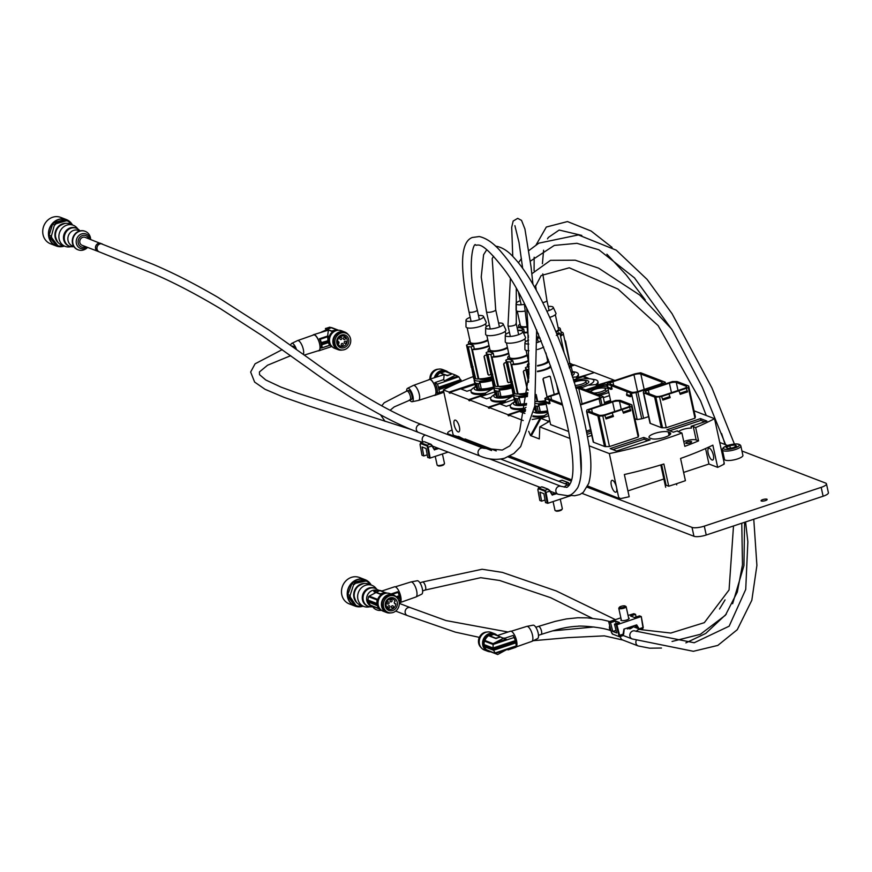 <?xml version="1.0" encoding="UTF-8"?>
<svg xmlns="http://www.w3.org/2000/svg" width="872" height="872" viewBox="0 0 872 872"><rect width="100%" height="100%" fill="white"/><g stroke="black" fill="none" stroke-linecap="round" stroke-linejoin="round"><path stroke-width="1.31" d="M329.562 341.399A8.764 7.848 -69 0 1 332.973 332.483M312.906 335.186A8.48 3.052 71.6 0 1 313.538 334.695L328.395 330.139L327.545 336.712L328.657 337.137A0.937 0.839 111 0 0 329.191 336.548A8.862 7.935 111 0 1 337.737 330.303M313.538 334.695A8.48 3.052 71.6 0 1 314.465 334.761A8.48 3.052 71.6 0 1 319.457 342.958A8.48 3.052 71.6 0 1 318.88 350.806A8.48 3.052 71.6 0 1 318.084 350.795M329.78 345.301L331.883 346.13M329.638 345.334L321.43 348.048A8.48 3.052 -108.4 0 0 319.414 338.772L319.915 339.241L327.545 336.712M342.293 350.01A9.429 8.437 -69 0 1 338.063 349.65A9.429 8.437 -69 0 1 332.897 340.712A9.429 8.437 -69 0 1 339.502 331.96A9.429 8.437 -69 0 1 344.811 332.047A9.429 8.437 -69 0 1 348.201 334.597M338.063 349.65L334.685 348.353A9.429 8.437 -69 0 1 329.518 339.415A9.429 8.437 -69 0 1 336.123 330.662A9.429 8.437 -69 0 1 341.432 330.75L344.811 332.047M290.747 345.312A7.085 2.551 71.6 0 1 291.651 343.437L297.396 340.658A7.924 2.845 71.6 0 1 297.494 340.614A7.924 2.845 71.6 0 1 303.314 349.389A7.924 2.845 71.6 0 1 303.445 354.446M297.494 340.614L313.593 334.946A8.24 2.965 71.6 0 1 319.643 344.069A8.24 2.965 71.6 0 1 318.781 350.577L304.317 355.078M328.853 342.838L327.981 341.661L327.698 336.766L320.144 339.273A9.243 3.325 71.6 0 1 321.299 342.609L328.363 340.614A0.937 0.839 -69 0 1 328.264 341.181A9.429 8.437 111 0 0 328.537 342.423A0.937 0.839 -69 0 1 328.853 342.838A9.243 8.273 111 0 0 330.521 345.672A0.937 0.839 111 0 1 331.218 345.857A8.862 7.935 111 0 0 331.633 346.206M321.299 342.609L321.55 343.121A9.429 3.39 71.6 0 1 321.692 343.742A9.429 3.39 71.6 0 1 321.823 344.364L328.537 342.423M344.571 349.618A8.764 7.848 -69 0 1 339.633 349.541A8.764 7.848 -69 0 1 334.837 341.235A8.764 7.848 -69 0 1 340.974 333.093A8.764 7.848 -69 0 1 345.912 333.169A8.764 7.848 -69 0 1 350.718 341.475A8.764 7.848 -69 0 1 344.571 349.618M339.633 349.541L338.303 349.029A8.764 7.848 -69 0 1 333.496 340.723A8.764 7.848 -69 0 1 339.633 332.581A8.764 7.848 -69 0 1 344.582 332.657L345.912 333.169M291.651 343.437A7.085 2.551 71.6 0 1 296.447 349.4M341.399 335.044A6.693 5.995 -69 0 1 345.17 335.11A6.693 5.995 -69 0 1 348.833 341.453A6.693 5.995 -69 0 1 344.146 347.666A6.693 5.995 -69 0 1 340.374 347.601A6.693 5.995 -69 0 1 336.712 341.257A6.693 5.995 -69 0 1 341.399 335.044M342.064 334.87A6.693 5.995 -69 0 1 342.467 335.502M338.63 345.508A6.693 5.995 -69 0 1 338.576 345.53A6.693 5.995 -69 0 1 337.911 345.704M336.756 340.876L337.529 341.181A5.352 4.796 -69 0 1 341.279 336.156A5.352 4.796 -69 0 1 344.298 336.211A5.352 4.796 -69 0 1 347.23 341.279A5.352 4.796 -69 0 1 343.481 346.249A5.352 4.796 -69 0 1 340.462 346.206A5.352 4.796 -69 0 1 338.194 344.233L338.391 343.666L336.788 343.056M344.985 341.246A1.134 1.014 -69 0 1 345.454 343.383A1.134 1.014 -69 0 1 344.189 342.293A1.134 1.014 -69 0 1 344.985 341.246M345.388 338.162A1.134 1.014 -69 0 1 343.383 338.827A1.134 1.014 -69 0 1 344.789 337.431A1.134 1.014 -69 0 1 345.388 338.162M341.889 338.129A1.134 1.014 -69 0 1 339.884 338.794A1.134 1.014 -69 0 1 341.889 338.129M341.977 343.437A1.134 1.014 -69 0 1 342.434 345.574A1.134 1.014 -69 0 1 341.977 343.437M328.657 337.137A9.243 8.273 111 0 0 328.363 340.614M321.779 347.765L322.008 347.808A9.243 3.325 71.6 0 0 321.779 344.822L328.352 342.642L329.562 345.301L330.521 345.672M328.264 341.181L321.55 343.121M325.496 328.929L331.709 331.011L335.633 330.117A8.862 7.935 111 0 0 334.27 330.444A8.862 7.935 111 0 0 332.962 331.011L331.785 331.338L325.496 328.929L325.899 328.297M338.543 330.248L331.513 327.545L321.223 332.156M322.008 347.808L329.562 345.301M335.611 329.998L336.058 329.572L329.769 327.163L325.43 328.602M337.529 341.181L337.933 341.541A0.937 0.839 111 0 1 338.914 342.162L339.001 342.522A0.937 0.839 -69 0 1 338.391 343.666M470.182 317.332A8.971 2.365 -12.3 0 0 465.997 320.231A8.971 2.365 -12.3 0 0 478.51 319.893A8.971 2.365 -12.3 0 0 483.491 316.416A8.971 2.365 -12.3 0 0 478.477 315.522M465.997 320.231L465.986 326.728A10.366 2.736 -12.3 0 0 480.45 326.335A10.366 2.736 -12.3 0 0 486.216 322.324L483.491 316.416M467.163 327.807L470.313 342.238A9.429 2.485 -12.3 0 0 483.448 341.737A9.429 2.485 -12.3 0 0 487.753 339.709M468.853 343.873L473.561 345.683L474.281 348.953A11.314 2.987 -12.3 0 0 485.312 346.98A11.314 2.987 -12.3 0 0 489.007 345.454M469.954 340.625A11.314 2.987 -12.3 0 0 468.471 342.642A11.314 2.987 -12.3 0 0 484.233 342.031A11.314 2.987 -12.3 0 0 487.928 340.516M479.131 378.851A8.764 2.311 -12.3 0 0 491.1 377.99A8.764 2.311 -12.3 0 0 491.492 377.849M492.059 380.454A13.952 3.684 -12.3 0 1 479.873 382.437L479.491 382.307A13.581 3.586 -12.3 0 0 492.037 380.356M474.281 378.753A13.581 3.586 -12.3 0 0 474.183 379.473A13.581 3.586 -12.3 0 0 491.786 379.167M474.739 381.783A13.581 3.586 -12.3 0 0 474.75 382.089A13.581 3.586 -12.3 0 0 475.513 382.961L476.875 389.185A13.581 3.586 167.7 0 0 477.932 389.588L476.581 383.364A13.581 3.586 -12.3 0 0 479.807 383.735L479.491 382.307M474.281 348.953L472.395 349.574A13.2 3.488 -12.3 0 0 489.148 346.108M473.561 345.683A65.999 59.067 111 0 0 471.229 346.936L478.227 379.026L478.772 378.84L472.395 349.574M468.744 343.928A65.999 59.067 111 0 0 466.509 345.127L466.542 345.312M466.509 345.127L467.479 346.457A65.999 59.067 -69 0 0 467.163 346.642L467.948 346.936L475.72 378.753A13.767 3.63 -12.3 0 0 478.227 379.026M471.229 346.936L468.264 346.751A65.999 59.067 111 0 0 467.948 346.936M471.272 366.959L466.596 345.497M489.05 375.004L487.906 374.35L484.036 356.572L484.788 355.449A13.2 3.488 -12.3 0 0 486.631 354.937L484.941 355.514A0.937 0.839 -69 0 0 484.298 356.681L488.167 374.448A0.937 0.839 -69 0 0 489.203 375.058L490.903 374.491M478.772 378.84A13.2 3.488 -12.3 0 0 491.285 376.922M468.264 346.751L472.613 366.72M475.72 378.753L473.638 378.492L471.447 366.284M473.104 366.741L472.243 367.679L474.684 378.895M472.243 367.679L471.196 367.276M467.163 346.642L471.578 366.883L472.362 367.177M471.687 367.537L474.117 378.699M479.873 382.437L481.311 389.01L480.494 388.738L480.723 389.806L477.932 389.588M479.458 389.381L478.205 383.647M481.311 389.01A13.952 3.684 -12.3 0 0 493.814 386.939M474.096 380.225L475.534 386.797L476.679 388.269M480.723 389.806A13.2 3.488 -12.3 0 0 493.759 387.877M292.098 346.282L292.665 346.097A4.24 1.526 71.6 0 1 294.9 348.288M445.984 371.548A8.764 7.848 111 0 0 445.745 371.45A8.764 7.848 111 0 0 440.731 371.407A8.764 7.848 111 0 0 435.095 377.369M445.886 371.527A8.764 7.848 111 0 0 441.374 371.657A8.764 7.848 111 0 0 435.935 377.075M428.73 379.832A8.48 3.03 71 0 1 429.351 379.342A8.48 3.03 71 0 1 430.288 379.396A8.48 3.03 71 0 1 435.346 387.55A8.48 3.03 71 0 1 434.866 395.387A8.48 3.03 71 0 1 434.082 395.387M429.351 379.342L444.186 374.622L443.663 379.593L444.938 381.555L444.993 380.639L455.511 375.102L458.792 376.791L461.419 381.38M448.47 372.399A9.429 8.437 111 0 0 445.984 370.84L442.605 369.543A9.429 8.437 111 0 0 437.21 369.488A9.429 8.437 111 0 0 430.659 378.884M445.984 370.84A9.429 8.437 111 0 0 440.589 370.785A9.429 8.437 111 0 0 434.409 377.598M443.619 391.179L437.297 393.218A8.48 3.03 -109 0 0 436.981 388.258A8.48 3.03 -109 0 0 434.866 382.612L437.548 384.094L438.431 387.332L460.721 379.669M438.431 387.332L439.488 392.596M406.635 391.136A7.085 2.529 71 0 1 407.54 388.323L413.252 385.478A7.924 2.823 71 0 1 413.361 385.435A7.924 2.823 71 0 1 419.247 394.188A7.924 2.823 71 0 1 418.506 400.412A7.924 2.823 71 0 1 418.397 400.444L412.14 401.709A7.085 2.529 71 0 1 409.698 400.052M413.361 385.435L429.416 379.582A8.24 2.943 71 0 1 435.542 388.683A8.24 2.943 71 0 1 434.768 395.158L418.506 400.412M438.376 369.183A8.764 7.848 111 0 0 436.011 369.597A8.764 7.848 111 0 0 429.951 379.135M407.54 388.323A7.085 2.529 71 0 1 412.903 396.106A7.085 2.529 71 0 1 412.14 401.709M436.752 376.791A8.862 7.935 -69 0 1 447.118 371.875L455.511 375.102M440.97 373.292L447.183 375.374L451.097 374.448A8.862 7.935 111 0 0 449.745 374.786A8.862 7.935 111 0 0 448.437 375.363L447.26 375.701L440.97 373.292L441.363 372.649M451.075 374.328L451.511 373.892L445.232 371.472L440.894 372.965M434.866 382.612L443.663 379.593M437.548 384.094L458.792 376.791M461.201 381.456L438.965 389.097M438.681 387.866L461.135 380.138M489.377 325.027A8.971 2.365 -12.3 0 0 485.639 327.763A8.971 2.365 -12.3 0 0 498.152 327.425A8.971 2.365 -12.3 0 0 503.133 323.948A8.971 2.365 -12.3 0 0 498.588 323.022M485.639 327.763L485.617 334.259A10.366 2.736 -12.3 0 0 500.092 333.867A10.366 2.736 -12.3 0 0 505.847 329.845L503.133 323.948M486.805 335.328L489.944 349.77A9.429 2.485 -12.3 0 0 503.09 349.269A9.429 2.485 -12.3 0 0 507.395 347.241M488.494 351.405L493.203 353.204L493.912 356.485A11.314 2.987 -12.3 0 0 504.953 354.512A11.314 2.987 -12.3 0 0 508.649 352.986M489.595 348.157A11.314 2.987 -12.3 0 0 488.102 350.173A11.314 2.987 -12.3 0 0 503.874 349.563A11.314 2.987 -12.3 0 0 507.569 348.048M498.773 386.383A8.764 2.311 -12.3 0 0 510.741 385.522A8.764 2.311 -12.3 0 0 511.134 385.38M511.701 387.986A13.952 3.684 -12.3 0 1 499.514 389.969L499.133 389.839A13.581 3.586 -12.3 0 0 511.679 387.887M493.923 386.285A13.581 3.586 -12.3 0 0 493.825 387.005A13.581 3.586 -12.3 0 0 511.417 386.699M494.37 389.315A13.581 3.586 -12.3 0 0 494.391 389.62A13.581 3.586 -12.3 0 0 495.154 390.493L496.506 396.716A13.581 3.586 167.7 0 0 497.574 397.12L496.212 390.896A13.581 3.586 -12.3 0 0 499.438 391.266L499.133 389.839M493.912 356.485L492.037 357.106A13.2 3.488 -12.3 0 0 508.79 353.64M493.203 353.204A65.999 59.067 111 0 0 490.86 354.457L497.858 386.558L498.413 386.372L492.037 357.106M488.385 351.449A65.999 59.067 111 0 0 486.151 352.659L486.184 352.844M486.151 352.659L487.11 353.978A65.999 59.067 -69 0 0 486.794 354.174L487.579 354.468L495.361 386.285A13.767 3.63 -12.3 0 0 497.858 386.558M490.86 354.457L487.906 354.283A65.999 59.067 111 0 0 487.579 354.468M490.914 374.491L486.227 353.029M508.681 382.536L507.548 381.882L503.667 364.104L504.419 362.981A13.2 3.488 -12.3 0 0 506.272 362.469L504.572 363.046A0.937 0.839 -69 0 0 503.94 364.213L507.809 381.98A0.937 0.839 -69 0 0 508.834 382.59L510.534 382.023L505.869 360.561M498.413 386.372A13.2 3.488 -12.3 0 0 510.927 384.454M487.906 354.283L492.255 374.241M495.361 386.285L493.269 386.013L491.078 373.816M492.745 374.273L491.884 375.211L494.326 386.416M491.884 375.211L490.827 374.807M486.794 354.174L491.209 374.415L491.993 374.709M491.328 375.069L493.759 386.231M499.514 389.969L500.942 396.542L500.125 396.27L500.365 397.338L497.574 397.12M499.1 396.913L497.847 391.179M500.942 396.542A13.952 3.684 -12.3 0 0 513.445 394.471M493.737 387.757L495.165 394.329L496.31 395.801M500.365 397.338A13.2 3.488 -12.3 0 0 513.401 395.408M410.963 399.409A4.709 1.679 -109 0 0 411.486 399.441A4.709 1.679 -109 0 0 411.748 395.081A4.709 1.679 -109 0 0 408.946 390.547A4.709 1.679 -109 0 0 408.423 390.525A4.709 1.679 -109 0 0 408.031 390.863M494.435 634.402A8.764 7.848 111 0 0 489.999 634.5A8.764 7.848 111 0 0 484.036 645.335A8.764 7.848 111 0 0 484.102 645.618M494.293 634.326L494.544 634.424A8.764 7.848 111 0 0 494.293 634.326A8.764 7.848 111 0 0 489.345 634.249A8.764 7.848 111 0 0 483.208 642.392A8.764 7.848 111 0 0 488.015 650.697A8.764 7.848 111 0 0 488.244 650.784L488.015 650.697M507.995 649.913L515.679 647.362A8.48 3.052 -108.4 0 0 516.257 639.503A8.48 3.052 -108.4 0 0 511.265 631.306A8.48 3.052 -108.4 0 0 510.327 631.252L497.236 635.59M497.007 635.263A9.429 8.437 111 0 0 494.522 633.704L491.154 632.407A9.429 8.437 111 0 0 485.835 632.331A9.429 8.437 111 0 0 479.24 641.084A9.429 8.437 111 0 0 484.396 650.022L487.775 651.308A9.429 8.437 111 0 0 490.663 651.82M494.522 633.704A9.429 8.437 111 0 0 489.214 633.628A9.429 8.437 111 0 0 482.608 642.381A9.429 8.437 111 0 0 487.775 651.308M497.574 635.481L495.656 634.751A8.862 7.935 -69 0 0 484.952 640.528A0.937 0.839 -69 0 1 484.418 641.127A9.243 8.273 -69 0 0 484.124 644.604A0.937 0.839 -69 0 1 484.025 645.16A9.429 8.437 111 0 0 484.134 645.792A9.429 8.437 111 0 0 484.298 646.403A0.937 0.839 -69 0 1 484.614 646.828A9.243 8.273 -69 0 0 486.282 649.651L497.705 654.512L508.867 648.387L516.279 645.923L515.407 640.593L513.15 635.437L504.692 638.25M484.124 644.604L493.062 648.027L493.323 649.869L484.298 646.403M516.3 646.871L531.713 641.443A7.924 2.845 -108.4 0 0 531.822 641.4A7.924 2.845 -108.4 0 0 532.498 635.197A7.924 2.845 -108.4 0 0 526.841 626.379A7.924 2.845 -108.4 0 0 526.721 626.412L511.123 631.263M486.925 632.047A8.764 7.848 111 0 0 484.636 632.44A8.764 7.848 111 0 0 478.739 639.1A8.764 7.848 111 0 0 481.006 647.46M531.822 641.4L537.555 638.62A7.085 2.551 -108.4 0 0 538.166 633.072A7.085 2.551 -108.4 0 0 533.097 625.18L526.841 626.379M484.363 646.457A8.764 7.848 111 0 0 485.192 648.114M486.718 649.825A8.764 7.848 111 0 0 488.167 650.73M497.705 654.512L489.312 651.297A8.862 7.935 -69 0 1 487.143 649.989M489.497 636.015L493.857 634.336L500.136 636.745L499.721 637.301A8.862 7.935 111 0 0 498.359 637.617A8.862 7.935 111 0 0 497.051 638.184L495.874 638.522L489.584 636.102L489.988 635.481M514.415 637.399L507.003 639.852L498.98 636.309M504.049 637.966L493.574 643.416L493.116 644.463L484.418 641.127M515.407 640.593L493.062 648.005L493.116 644.463L507.003 639.852M495.122 652.954L493.323 649.869L515.843 642.402M489.432 635.71L495.797 638.195L499.7 637.181M484.025 645.16L493.051 648.626L515.57 641.149M494.98 652.986L508.867 648.387M509.466 332.385A8.971 2.365 -12.3 0 0 505.27 335.295A8.971 2.365 -12.3 0 0 517.783 334.957A8.971 2.365 -12.3 0 0 522.764 331.48A8.971 2.365 -12.3 0 0 517.75 330.586M505.27 335.295L505.259 341.791A10.366 2.736 -12.3 0 0 519.723 341.399A10.366 2.736 -12.3 0 0 525.489 337.377L522.764 331.48M506.436 342.86L509.586 357.302A9.429 2.485 -12.3 0 0 522.72 356.801A9.429 2.485 -12.3 0 0 527.026 354.773M508.125 358.926L512.834 360.736L513.553 364.016A11.314 2.987 -12.3 0 0 524.584 362.033A11.314 2.987 -12.3 0 0 528.279 360.518M509.237 355.689A11.314 2.987 -12.3 0 0 507.744 357.694A11.314 2.987 -12.3 0 0 523.505 357.095A11.314 2.987 -12.3 0 0 527.2 355.569M518.404 393.915A8.764 2.311 -12.3 0 0 527.734 393.795M527.462 396.498A13.952 3.684 -12.3 0 1 519.145 397.501L518.764 397.37A13.581 3.586 -12.3 0 0 527.473 396.389M513.553 393.817A13.581 3.586 -12.3 0 0 513.455 394.536A13.581 3.586 -12.3 0 0 527.604 395.125M514.011 396.847A13.581 3.586 -12.3 0 0 514.033 397.152A13.581 3.586 -12.3 0 0 514.796 398.024L516.148 404.248A13.581 3.586 167.7 0 0 517.205 404.652L515.853 398.428A13.581 3.586 -12.3 0 0 519.08 398.798L518.764 397.37M513.553 364.016L511.668 364.638A13.2 3.488 -12.3 0 0 528.421 361.172M512.834 360.736A65.999 59.067 111 0 0 510.502 361.989L517.499 394.09L518.055 393.904L511.668 364.638M508.027 358.981A65.999 59.067 111 0 0 505.793 360.19L505.815 360.376M505.793 360.19L506.752 361.509A65.999 59.067 -69 0 0 506.436 361.706L507.221 362L515.003 393.806A13.767 3.63 -12.3 0 0 517.499 394.09M510.502 361.989L507.537 361.815A65.999 59.067 111 0 0 507.221 362M528.323 390.057L527.178 389.403L523.309 371.636L524.061 370.513A13.2 3.488 -12.3 0 0 525.914 370L524.214 370.578A0.937 0.839 -69 0 0 523.571 371.745L527.451 389.512A0.937 0.839 -69 0 0 528.051 390.144M518.055 393.904A13.2 3.488 -12.3 0 0 527.833 392.705M507.537 361.815L511.886 381.773M515.003 393.806L512.91 393.545L510.72 381.347M512.376 381.805L511.515 382.743L513.957 393.948M511.515 382.743L510.469 382.339M506.436 361.706L510.85 381.947L511.635 382.241M510.959 382.601L513.401 393.763M519.145 397.501L520.584 404.074L519.767 403.801L519.995 404.87L517.205 404.652M518.731 404.445L517.478 398.711M520.584 404.074A13.952 3.684 -12.3 0 0 526.59 403.507M513.368 395.288L514.807 401.861L515.952 403.322M519.995 404.87A13.2 3.488 -12.3 0 0 526.459 404.423M399.278 603.108L399.812 602.923A8.48 3.052 -108.4 0 0 400.39 595.075A8.48 3.052 -108.4 0 0 395.398 586.878A8.48 3.052 -108.4 0 0 394.471 586.823L381.326 591.183M387.081 593.113L383.124 591.87M390.83 612.874A9.429 8.437 -69 0 1 386.601 612.515A9.429 8.437 -69 0 1 381.446 603.577A9.429 8.437 -69 0 1 388.04 594.824A9.429 8.437 -69 0 1 393.359 594.911A9.429 8.437 -69 0 1 396.738 597.462M386.601 612.515L383.222 611.218A9.429 8.437 -69 0 1 378.067 602.279A9.429 8.437 -69 0 1 384.661 593.527A9.429 8.437 -69 0 1 389.98 593.614L393.359 594.911M376.802 604.045A9.429 8.437 -69 0 0 376.911 604.678A9.429 8.437 -69 0 0 377.075 605.288A0.937 0.839 111 0 1 377.391 605.702L368.049 601.822L367.777 600.579L376.802 604.045A0.937 0.839 111 0 0 376.911 603.489A9.243 8.273 111 0 1 377.205 600.001A0.937 0.839 111 0 0 377.74 599.413A8.862 7.935 111 0 1 386.274 593.167M400.444 602.443L415.857 597.015A7.924 2.845 -108.4 0 0 415.955 596.96A7.924 2.845 -108.4 0 0 416.642 590.769A7.924 2.845 -108.4 0 0 410.974 581.951A7.924 2.845 -108.4 0 0 410.865 581.973L395.267 586.834M398.984 601.233L399.91 600.928A9.243 3.325 -108.4 0 0 399.692 597.952L399.638 597.516A9.429 3.39 -108.4 0 0 399.507 596.895A9.429 3.39 -108.4 0 0 399.365 596.274L396.542 597.211M389.512 595.958A8.764 7.848 -69 0 1 394.449 596.034A8.764 7.848 -69 0 1 399.256 604.351A8.764 7.848 -69 0 1 393.119 612.482A8.764 7.848 -69 0 1 388.171 612.406A8.764 7.848 -69 0 1 383.375 604.1A8.764 7.848 -69 0 1 389.512 595.958M388.171 612.406L386.841 611.893A8.764 7.848 -69 0 1 382.034 603.588A8.764 7.848 -69 0 1 388.182 595.445A8.764 7.848 -69 0 1 393.119 595.522L394.449 596.034M415.955 596.96L421.699 594.181A7.085 2.551 -108.4 0 0 422.299 588.633A7.085 2.551 -108.4 0 0 417.241 580.752L410.974 581.951M392.694 610.531A6.693 5.995 -69 0 1 388.912 610.476A6.693 5.995 -69 0 1 385.25 604.133A6.693 5.995 -69 0 1 389.937 597.919A6.693 5.995 -69 0 1 393.708 597.974A6.693 5.995 -69 0 1 397.37 604.318A6.693 5.995 -69 0 1 392.694 610.531M387.179 608.373A6.693 5.995 -69 0 1 387.113 608.394A6.693 5.995 -69 0 1 386.449 608.569M395.779 604.1A5.352 4.796 -69 0 1 392.019 609.125A5.352 4.796 -69 0 1 388.999 609.07A5.352 4.796 -69 0 1 386.067 604.002A5.352 4.796 -69 0 1 389.817 599.031A5.352 4.796 -69 0 1 392.836 599.075A5.352 4.796 -69 0 1 395.103 601.048L394.907 601.604A0.937 0.839 -69 0 0 394.308 602.759L394.384 603.119A0.937 0.839 111 0 0 395.376 603.74L395.779 604.1M388.313 604.034A1.134 1.014 -69 0 1 387.855 601.898A1.134 1.014 -69 0 1 388.313 604.034M387.909 607.119A1.134 1.014 -69 0 1 389.915 606.454A1.134 1.014 -69 0 1 387.909 607.119M391.408 607.152A1.134 1.014 -69 0 1 393.414 606.487A1.134 1.014 -69 0 1 391.408 607.152M391.332 601.844A1.134 1.014 -69 0 1 390.067 600.754A1.134 1.014 -69 0 1 392.117 600.786A1.134 1.014 -69 0 1 391.332 601.844M378.099 604.263A8.764 7.848 -69 0 1 381.511 595.358M377.391 605.702A9.243 8.273 111 0 0 379.058 608.536A0.937 0.839 111 0 1 379.767 608.721A8.862 7.935 111 0 0 380.181 609.081M373.946 591.707L378.306 590.028L384.596 592.437L384.181 592.993A8.862 7.935 111 0 0 382.819 593.309A8.862 7.935 111 0 0 381.511 593.876L380.323 594.203L374.044 591.794L374.437 591.162M381.718 591.053L380.05 590.409L369.205 596.143L377.74 599.413M380.737 609.659L371.243 605.451M368.464 602.301L370.36 605.201L379.058 608.536M377.205 600.001L368.507 596.666L367.777 600.579M373.881 591.39L380.257 593.876L384.149 592.873M368.507 596.666L369.205 596.143M396.128 596.753L399.202 595.729A9.243 3.325 -108.4 0 0 398.057 592.393L392.019 594.399M377.075 605.288L368.049 601.822M390.983 594.006L397.676 591.783L398.057 592.393M399.202 595.729L399.365 596.274M399.638 597.516L397.458 598.236M390.602 597.734A6.693 5.995 -69 0 1 391.005 598.366M528.639 340.091A8.971 2.365 -12.3 0 0 524.911 342.827A8.971 2.365 -12.3 0 0 528.792 344.048M537.228 342.554A8.971 2.365 -12.3 0 0 537.425 342.489A8.971 2.365 -12.3 0 0 541.218 340.767M524.911 342.827L524.889 349.323A10.366 2.736 -12.3 0 0 528.977 350.74M537.435 349.509A10.366 2.736 -12.3 0 0 539.365 348.931A10.366 2.736 -12.3 0 0 543.67 347.002M537.566 365.521A9.429 2.485 -12.3 0 0 542.362 364.322A9.429 2.485 -12.3 0 0 547.649 360.812L545.927 352.92M537.49 371.167A11.314 2.987 -12.3 0 0 544.226 369.565A11.314 2.987 -12.3 0 0 550.548 365.782M528.868 363.221A11.314 2.987 -12.3 0 0 527.375 365.226A11.314 2.987 -12.3 0 0 529.075 366.338M537.566 366.033A11.314 2.987 -12.3 0 0 543.147 364.627A11.314 2.987 -12.3 0 0 549.055 361.531M527.375 365.226L527.767 367.003L529.053 368.115M538.046 401.436A8.764 2.311 -12.3 0 0 545.316 401.73M546.155 404.216A13.952 3.684 -12.3 0 1 538.787 405.033L538.406 404.902A13.581 3.586 -12.3 0 0 546.134 404.118M535.168 403.409A13.581 3.586 -12.3 0 0 545.872 402.929M534.689 406.733L535.79 411.769A13.581 3.586 167.7 0 0 536.847 412.183L535.495 405.96A13.581 3.586 -12.3 0 0 538.711 406.319L538.406 404.902M540.139 338.107A8.971 2.365 -12.3 0 0 537.392 338.107A13.2 3.488 -12.3 0 0 537.61 338.042L537.392 338.107M548.314 359.449A11.314 2.987 -12.3 0 0 547.289 359.199M556.641 384.487L558.505 393.021M537.479 371.69A13.2 3.488 -12.3 0 0 550.984 367.079M535.997 396.4L537.141 401.621L537.686 401.436L536.182 394.536M527.658 366.513A65.999 59.067 111 0 0 525.424 367.712L528.585 382.241M525.424 367.712L526.394 369.041A65.999 59.067 -69 0 0 526.067 369.227L526.862 369.532L528.77 378.295M528.977 369.565L527.178 369.347A65.999 59.067 111 0 0 526.862 369.532M528.585 382.198L525.511 368.093M547.093 397.065A0.937 0.839 -69 0 1 547.082 397.043L542.94 379.167L543.692 378.045A13.2 3.488 -12.3 0 0 546.602 377.195A13.2 3.488 -12.3 0 0 549.207 376.214L550.123 376.78M537.686 401.436A13.2 3.488 -12.3 0 0 545.382 400.684M535.419 401.48A13.767 3.63 -12.3 0 0 537.141 401.621M527.178 369.347L528.824 376.911M547.082 397.043L543.212 379.266A0.937 0.839 -69 0 1 543.856 378.099L549.36 376.279A0.937 0.839 -69 0 1 550.385 376.889L554.221 394.438M528.639 381.031L526.067 369.227M538.787 405.033L540.226 411.606L539.397 411.333L539.637 412.402L536.847 412.183M538.373 411.976L537.119 406.243M540.226 411.606A13.952 3.684 -12.3 0 0 547.594 410.788M534.34 408.924L535.582 410.854M539.637 412.402A13.2 3.488 -12.3 0 0 547.78 411.66M437.897 448.154A7.543 1.995 167.7 0 1 434.212 448.775M434.801 449.723L430.43 444.066M420.348 444.262L420.784 442.769L427.073 445.178L428.207 447.271L430.168 458.051L427.705 457.473L426.07 448.481L422.135 446.976L423.781 455.958L422.048 455.304L420.064 444.393M423.781 455.958L427.226 454.824M430.168 458.051L448.154 452.088M432.261 445.679L434.463 449.963L432 446.017L427.465 447.336L429.438 458.127M434.757 449.701L438.823 448.513M425.874 442.322A0.567 0.567 0 0 0 425.612 442.115L424.13 441.668L420.784 442.769L420.075 444.502M427.465 447.336L427.073 445.178L430.724 444.077L432.25 445.625L430.408 444.077L425.296 442.115M421.993 455.249L420.032 444.458L420.784 442.769M423.825 441.766L420.577 442.758M443.87 464.253A3.019 0.796 167.7 0 1 443.859 464.591A3.019 0.796 167.7 0 1 442.442 465.408A3.019 0.796 167.7 0 1 438.191 465.833A3.019 0.796 167.7 0 1 438.038 465.517M435.237 456.372L437.134 465.092A3.771 0.992 -12.3 0 0 437.341 465.332A3.771 0.992 -12.3 0 0 442.649 464.798A3.771 0.992 -12.3 0 0 444.426 463.784A3.771 0.992 -12.3 0 0 444.502 463.49L442.431 453.985M555.715 493.345A7.543 1.995 167.7 0 1 552.031 493.966M552.63 494.915L548.259 489.257M538.177 489.443L538.613 487.96L544.902 490.369L546.025 492.462L547.998 503.242L545.534 502.654L543.888 493.672L539.964 492.168L541.599 501.149L539.877 500.484L537.882 489.574M541.599 501.149L545.044 500.005M547.998 503.242L571.084 495.579M550.079 490.871L552.281 495.143L549.829 491.198L545.283 492.517L547.256 503.318M552.586 494.882L556.652 493.694M545.283 492.517L544.902 490.369L548.237 489.257L543.441 487.306L541.948 486.849L538.613 487.96L537.904 489.683M550.068 490.805L548.237 489.257L550.068 490.805M564.969 483.709L568.457 482.663L569.667 484.494L568.424 485.028M539.822 500.441L537.85 489.639L538.613 487.96M541.654 486.947L543.136 487.295M561.503 480.363L558.69 481.3M562.418 480.461L568.141 482.652L569.438 485.039M561.688 509.433A3.019 0.796 167.7 0 1 561.688 509.782A3.019 0.796 167.7 0 1 560.097 510.654A3.019 0.796 167.7 0 1 556.009 511.014A3.019 0.796 167.7 0 1 555.867 510.709M553.066 501.564L554.963 510.273A3.771 0.992 -12.3 0 0 555.159 510.512A3.771 0.992 -12.3 0 0 560.271 510.055A3.771 0.992 -12.3 0 0 562.255 508.965A3.771 0.992 -12.3 0 0 562.331 508.67L560.26 499.166M621.235 619.567A4.24 1.123 -12.3 0 0 620.875 620.166A4.24 1.123 -12.3 0 0 626.794 619.938A4.24 1.123 -12.3 0 0 629.17 618.357A4.24 1.123 -12.3 0 0 628.603 617.954M622.99 635.143L624.265 628.995M635.067 625.409L636.658 627.982M619.251 636.767L619.611 635.307L618.88 635.394L616.188 624.832L614.466 624.167L616.7 632.952L612.776 631.448L610.542 622.663L608.809 621.998L611.49 632.56L608.754 621.954M636.069 617.005L635.579 614.357L633.857 613.692L628.047 615.447M639.034 628.897L643.264 627.371L642.501 629.05L642.937 627.557L641.236 616.526L639.514 615.861L634.5 617.518L630.576 616.014L635.579 614.357M620.853 617.834L609.07 621.747M614.466 624.167L619.469 622.51L615.545 621.006L610.542 622.663M616.188 624.832L616.929 624.755L619.611 635.307L623.731 634.009L622.815 635.666L623.927 629.104L636.68 624.875L639.209 628.963M641.236 616.526L616.929 624.755M616.112 623.622L615.545 621.006M616.035 630.369L612.776 631.448M611.468 632.451L612.972 634.358M641.291 616.569L643.264 627.371L641.258 616.635M619.447 607.599A3.019 0.796 -12.3 0 0 623.022 607.468A3.019 0.796 -12.3 0 0 625.18 606.051A3.019 0.796 -12.3 0 0 625.104 605.996A3.019 0.796 -12.3 0 0 622.139 606.051A3.019 0.796 -12.3 0 0 619.425 607.228A3.019 0.796 -12.3 0 0 619.447 607.599M625.834 606.432A3.771 0.992 167.7 0 1 625.954 606.498A3.771 0.992 167.7 0 1 626.052 606.563A3.771 0.992 167.7 0 1 626.151 606.727A3.771 0.992 167.7 0 1 623.022 608.427A3.771 0.992 167.7 0 1 618.88 608.503A3.771 0.992 167.7 0 1 618.782 608.34A3.771 0.992 167.7 0 1 618.869 608.046L619.425 607.228M709.47 448.263A6.224 2.235 71.6 0 1 713.133 454.268A6.224 2.235 71.6 0 1 712.707 460.035A6.224 2.235 71.6 0 1 712.032 459.991A6.224 2.235 71.6 0 1 708.369 453.985A6.224 2.235 71.6 0 1 708.794 448.219A6.224 2.235 71.6 0 1 709.47 448.263M455.522 420.151A6.224 2.235 71.6 0 1 459.184 426.157A6.224 2.235 71.6 0 1 458.759 431.923A6.224 2.235 71.6 0 1 458.083 431.88A6.224 2.235 71.6 0 1 454.421 425.863A6.224 2.235 71.6 0 1 454.846 420.108A6.224 2.235 71.6 0 1 455.522 420.151M612.624 480.396A6.224 2.235 71.6 0 1 616.286 486.402A6.224 2.235 71.6 0 1 615.861 492.168A6.224 2.235 71.6 0 1 615.185 492.124A6.224 2.235 71.6 0 1 611.523 486.107A6.224 2.235 71.6 0 1 611.948 480.352A6.224 2.235 71.6 0 1 612.624 480.396M579.324 388.661L588.033 385.271A15.467 4.077 -12.3 0 0 590.911 378.917L594.268 379.494A19.228 5.079 167.7 0 1 596.165 379.985A19.228 5.079 167.7 0 1 597.919 381.533L598.116 382.427A19.228 5.079 167.7 0 1 596.176 385.424L613.278 380.312M597.919 381.533A19.228 5.079 167.7 0 1 595.979 384.541L596.176 385.424M572.348 371.57L574.626 371.963A19.228 5.079 167.7 0 1 576.523 372.453A19.228 5.079 167.7 0 1 578.289 374.001L578.474 374.895A19.228 5.079 167.7 0 1 576.534 377.892L593.636 372.78M578.289 374.001A19.228 5.079 167.7 0 1 576.338 377.009L576.534 377.892M600.241 395.485L601.658 394.787A15.467 4.077 167.7 0 1 599.685 395.278M533.784 412.129A15.467 4.077 -12.3 0 0 534.591 412.554A15.467 4.077 -12.3 0 0 547.91 412.249M532.225 419.476L540.128 418.07L544.586 416.587L544.39 415.693A19.228 5.079 167.7 0 1 533.054 415.835M544.39 415.693L548.117 413.241M582.016 387.266A15.467 4.077 167.7 0 1 580.054 387.746M508.823 415.355L508.158 415.584L507.962 414.691L524.944 409.055L524.759 408.172A19.228 5.079 167.7 0 1 512.006 407.9A19.228 5.079 167.7 0 1 510.24 406.352A19.228 5.079 167.7 0 1 512.06 403.442L514.742 401.589A15.467 4.077 -12.3 0 0 514.96 405.022A15.467 4.077 -12.3 0 0 526.361 405.055M524.759 408.172L526.012 407.289M495.122 394.1A15.467 4.077 -12.3 0 0 495.318 397.49A15.467 4.077 -12.3 0 0 512.289 396.357L513.51 395.943M489.192 407.824L488.516 408.052L488.32 407.159L505.313 401.523L505.117 400.64A19.228 5.079 167.7 0 1 492.364 400.368A19.228 5.079 167.7 0 1 490.609 398.82A19.228 5.079 167.7 0 1 492.418 395.921L495.111 394.057M505.117 400.64L512.289 396.357M475.48 386.569A15.467 4.077 -12.3 0 0 475.676 389.958A15.467 4.077 -12.3 0 0 492.647 388.825L493.879 388.411M469.55 400.292L468.885 400.521L468.689 399.627L485.671 393.991L485.475 393.108A19.228 5.079 167.7 0 1 472.733 392.847A19.228 5.079 167.7 0 1 470.967 391.288A19.228 5.079 167.7 0 1 472.777 388.389L475.469 386.525M485.475 393.108L492.647 388.825M691.376 441.559A3.052 0.807 167.7 0 1 691.659 441.81A3.052 0.807 167.7 0 1 689.414 443.107A3.052 0.807 167.7 0 1 685.97 443.358A3.052 0.807 167.7 0 1 685.686 443.107A3.052 0.807 167.7 0 1 687.943 441.81A3.052 0.807 167.7 0 1 691.376 441.559M603.032 387.986A10.29 2.714 167.7 0 1 607.49 388.356A10.29 2.714 167.7 0 1 607.969 388.596M608.253 389.937A10.29 2.714 167.7 0 1 597.309 394.362M583.401 380.454A10.29 2.714 167.7 0 1 587.859 380.835A10.29 2.714 167.7 0 1 588.796 381.663A10.29 2.714 167.7 0 1 575.564 387.135M590.813 391.866A7.543 1.995 167.7 0 1 596.786 388.781A7.543 1.995 167.7 0 1 604.863 388.28A7.543 1.995 167.7 0 1 605.56 388.89A7.543 1.995 167.7 0 1 601.702 391.572A7.543 1.995 167.7 0 1 593.81 393.021M574.07 382.252A7.543 1.995 167.7 0 1 585.232 380.748A7.543 1.995 167.7 0 1 585.919 381.358A7.543 1.995 167.7 0 1 582.518 383.876A7.543 1.995 167.7 0 1 575.062 385.468M466.357 439.444L465.212 439.826L465.016 438.932L496.255 450.911M509.815 456.111L571.618 479.818M587.739 485.998L619.818 498.762A143.302 37.812 -12.3 0 0 629.192 496.735L624.352 474.521A143.302 37.812 -12.3 0 0 663.865 464.002L668.715 486.216A143.302 37.812 -12.3 0 0 685.414 480.668L680.563 458.454A143.302 37.812 -12.3 0 0 712.849 445.156L717.689 467.37A143.302 37.812 -12.3 0 0 724.033 464.187L724.022 463.196M586.409 390.176L603.37 384.552L603.173 383.658L613.942 380.094L614.945 380.475M694.068 410.821L714.539 418.669L724.229 463.087A143.302 37.812 -12.3 0 1 723.836 463.294L724.033 464.187M569.569 363.079L573.994 365.248M571.171 366.185L574.67 365.03L593.527 372.257M588.077 378.688L583.728 377.02L583.542 376.137L594.312 372.562L613.158 379.789M569.961 438.463L539.801 426.899L539.299 438.921L530.503 435.553L528.694 431.346M523.211 420.544L508.747 414.996L508.943 415.879L508.158 415.584M507.962 414.691L489.105 407.464L489.301 408.347L488.516 408.052M488.32 407.159L469.474 399.932L469.67 400.815L468.885 400.521M468.689 399.627L449.832 392.4L450.028 393.294L449.047 392.095L443.347 389.915L453.026 434.332L453.473 435.324L459.893 437.188M458.541 437.264L458.345 436.371L465.212 439.826M618.967 498.784L609.343 453.571L589.21 445.854M603.173 383.658L607.228 385.217M583.542 376.137L589.396 378.742M571.062 365.662L573.885 364.725M473.224 376.584A143.302 37.812 -12.3 0 0 443.347 389.915M449.047 392.095L474.826 383.549M683.615 472.428L708.947 464.024L717.689 467.37M627.916 490.903L663.865 478.979M714.539 418.669A143.302 37.812 167.7 0 1 695.671 427.553L698.57 440.883A143.302 37.812 167.7 0 1 684.825 446.355L681.915 433.024A143.302 37.812 167.7 0 1 609.343 453.571M619.033 497.999A143.302 37.812 -12.3 0 0 619.621 497.868L619.818 498.762M591.805 435.422L587.761 436.752M586.976 432.468L590.878 431.171M643.765 437.45L650.131 439.891L616.569 451.02L610.204 448.59L643.765 437.45L644.157 439.226L612.863 449.603M648.583 416.631L643.591 418.288A3.771 0.992 -12.3 0 1 641.716 418.767L637.181 419.574L634.914 418.702M586.627 411.53L593.233 441.821A3.771 0.992 -12.3 0 0 593.222 441.962A3.771 0.992 -12.3 0 0 593.57 442.268L604.514 446.464A3.771 0.992 -12.3 0 0 605.746 446.617L609.484 446.573L602.814 416.009L599.086 416.053L605.746 446.617M609.484 446.573L638.206 437.046L638.587 435.717A3.771 0.992 -12.3 0 0 638.587 435.575A3.771 0.992 -12.3 0 0 638.522 435.444M649.956 438.093A10.366 2.736 167.7 0 1 649.008 437.254A10.366 2.736 167.7 0 1 656.649 432.839A10.366 2.736 167.7 0 1 668.323 432L669.74 432.545A10.366 2.736 167.7 0 1 670.688 433.373A10.366 2.736 167.7 0 1 663.047 437.788A10.366 2.736 167.7 0 1 651.373 438.638L649.956 438.093M662.524 427.781A3.771 0.992 -12.3 0 1 661.292 427.629L650.349 423.432A3.771 0.992 -12.3 0 1 650 423.127L643.34 392.563A3.771 0.992 167.7 0 1 643.34 392.411L643.721 391.092L663.091 384.661L672.443 381.565L676.182 381.522A3.771 0.992 -12.3 0 1 677.413 381.674L688.357 385.871A3.771 0.992 -12.3 0 1 688.695 386.176A3.771 0.992 -12.3 0 1 688.695 386.318L688.313 387.648L686.308 388.313L687.55 391.888L680.204 394.318L678.961 390.754L668.944 394.068L670.187 397.643L662.84 400.085L661.597 396.509L655.853 397.218L662.524 427.781L666.252 427.738L659.592 397.174M643.405 392.694L650.011 422.985A3.771 0.992 -12.3 0 0 650 423.127M666.252 427.738L694.973 418.211L695.355 416.881A3.771 0.992 -12.3 0 0 695.366 416.74A3.771 0.992 -12.3 0 0 695.3 416.609M568.675 431.52L550.603 424.588L545.807 402.602M590.551 429.711L586.692 430.986M610.662 400.957L604.514 402.995M549.84 421.132L539.801 426.899M681.915 433.024L678.253 431.629A8.48 2.235 167.7 0 1 677.479 430.942A8.48 2.235 167.7 0 1 677.468 430.823L673.337 432.185L666.971 429.743L700.543 418.615L706.898 421.056L691.082 426.299A8.48 2.235 167.7 0 1 693.284 426.637L695.671 427.553M530.503 435.553L531.146 434.387L531.931 434.681L540.913 418.364L548.139 421.143L547.507 422.288M485.671 393.991A19.228 5.079 167.7 0 1 471.163 392.182L470.967 391.288M471.371 389.806L466.967 391.266L460.601 388.825L449.832 392.4M505.313 401.523A19.228 5.079 167.7 0 1 490.805 399.703L490.609 398.82M491.001 397.338L486.609 398.798L480.243 396.357L469.474 399.932M524.944 409.055A19.228 5.079 167.7 0 1 510.436 407.235L510.24 406.352M510.643 404.87L506.24 406.33L499.885 403.889L489.105 407.464M524.868 413.47L519.516 411.421L508.747 414.996M544.586 416.587A19.228 5.079 167.7 0 1 532.879 416.642M531.146 434.387L540.128 418.07M708.947 464.024L705.579 448.535M607.446 386.22A15.467 4.077 167.7 0 0 595.849 387.789L588.502 390.22A15.467 4.077 167.7 0 0 587.597 390.634M603.37 384.552L603.566 385.435L597.93 387.31M605.691 386.252L603.566 385.435M601.658 394.787L608.83 392.574M590.911 378.917A15.467 4.077 -12.3 0 0 576.207 380.257L573.7 381.086M603.25 384.029L585.624 389.882M525.576 409.796L520.061 411.628M588.033 385.271L595.979 384.541M583.619 376.497L573.329 379.909M514.295 399.496L500.43 404.096M572.457 377.162L576.338 377.009M494.653 391.964L480.788 396.564M475.011 384.432L461.146 389.032M449.919 392.771L449.243 392.989M661.619 464.689L666.088 485.203L668.715 486.216M698.57 440.883L696.183 439.968A8.48 2.235 -12.3 0 0 683.79 441.603M591.26 432.948L587.314 434.267M647.852 440.643L644.157 439.226M610.891 401.981L607.882 388.193M607.468 386.307L606.956 383.963L609.55 382.416A3.771 0.992 -12.3 0 1 611.01 381.783L634.271 374.055A3.771 0.992 -12.3 0 1 636.157 373.587L640.691 372.78L665.194 382.176L662.6 383.724L662.818 384.748M637.181 419.574L631.47 393.37L630.521 393L631.263 396.379L630.173 396.738L626.717 395.419L627.066 391.681L611.359 385.653L612.09 389.032L611.01 389.392L607.555 388.062L607.904 384.323L606.956 383.963M641.716 418.767L635.993 392.553L631.47 393.37M661.336 385.25L661.139 384.367L637.879 392.084L643.591 418.288M665.565 383.844L665.194 382.176M593.222 441.962L586.562 411.399A3.771 0.992 -12.3 0 1 586.573 411.257L586.954 409.927L596.295 406.821L615.676 400.401L619.403 400.357A3.771 0.992 -12.3 0 1 620.635 400.51L631.579 404.706A3.771 0.992 -12.3 0 1 631.928 405.011A3.771 0.992 -12.3 0 1 631.917 405.153L631.535 406.483L629.529 407.148L630.783 410.723L623.436 413.154L622.183 409.589L612.166 412.914L613.419 416.478L606.073 418.92L604.819 415.345L602.814 416.009M604.514 446.464L597.854 415.9L586.911 411.704L593.57 442.268M623.436 413.154L622.183 409.589L629.529 407.148M638.206 437.046L631.535 406.483M661.292 427.629L654.621 397.065L643.678 392.869A3.771 0.992 167.7 0 1 643.34 392.563M680.204 394.318L678.961 390.754L686.308 388.313M694.973 418.211L688.313 387.648M562.56 405.164L549.284 400.074L550.014 403.442L548.935 403.801L545.48 402.483L545.828 398.744L549.284 400.074L548.935 403.801M545.392 400.728L544.88 398.384L545.828 398.744M600.514 405.425L599.064 398.777L580.61 404.902M604.743 404.019L603.119 396.586L600.525 398.144L602.007 404.935M575.738 387.702L578.616 387.19L603.119 396.586M544.88 398.384L547.474 396.825A3.771 0.992 -12.3 0 1 548.935 396.193L559.126 392.814M678.383 431.673A8.48 2.235 167.7 0 1 691.474 428.076L691.082 426.299M704.62 421.808L700.924 420.391L700.543 418.615M700.924 420.391L669.642 430.768M609.495 395.615L603.348 397.654M548.673 415.791L540.913 418.364M548.139 421.143L549.731 420.609M604.405 402.472L610.553 400.433M608.776 392.313A15.467 4.077 167.7 0 1 607.675 392.803M589.984 391.55A10.29 2.714 167.7 0 1 592.731 390.231M520.846 411.933L525.467 410.396M572.043 375.876A15.467 4.077 -12.3 0 0 572.359 371.636M631.328 392.117L610.433 384.105A5.276 1.395 167.7 0 1 609.953 383.68A5.276 1.395 167.7 0 1 612.907 381.707L633.955 374.731A5.276 1.395 167.7 0 1 640.822 374.023L661.717 382.034A5.276 1.395 167.7 0 1 662.197 382.459A5.276 1.395 167.7 0 1 659.243 384.432L638.206 391.408A5.276 1.395 167.7 0 1 631.328 392.117M607.904 384.323L611.359 385.653L611.01 389.392M627.066 391.681L630.521 393L630.173 396.738M635.993 392.553A3.771 0.992 -12.3 0 0 637.879 392.084M661.139 384.367A3.771 0.992 -12.3 0 0 662.6 383.724M589.101 411.344A5.276 1.395 167.7 0 1 588.622 410.919A5.276 1.395 167.7 0 1 591.576 408.957L612.613 401.97A5.276 1.395 167.7 0 1 619.491 401.262L629.388 405.066A5.276 1.395 167.7 0 1 629.867 405.491A5.276 1.395 167.7 0 1 626.913 407.453L605.877 414.44A5.276 1.395 167.7 0 1 598.999 415.148L589.101 411.344M597.854 415.9A3.771 0.992 -12.3 0 0 599.086 416.053M606.073 418.92L604.819 415.345L612.166 412.914M655.766 396.313L645.869 392.509A5.276 1.395 167.7 0 1 645.389 392.084A5.276 1.395 167.7 0 1 648.354 390.122L669.391 383.135A5.276 1.395 167.7 0 1 676.269 382.427L686.166 386.22A5.276 1.395 167.7 0 1 686.646 386.656A5.276 1.395 167.7 0 1 683.681 388.618L662.644 395.605A5.276 1.395 167.7 0 1 655.766 396.313M654.621 397.065A3.771 0.992 -12.3 0 0 655.853 397.218M662.84 400.085L661.597 396.509L668.944 394.068M562.2 403.834L548.357 398.526A5.276 1.395 167.7 0 1 547.878 398.09A5.276 1.395 167.7 0 1 550.832 396.128L559.279 393.327M575.912 388.291A5.276 1.395 167.7 0 1 578.746 388.432L599.642 396.455A5.276 1.395 167.7 0 1 600.132 396.88A5.276 1.395 167.7 0 1 597.167 398.842L580.469 404.379M599.064 398.777A3.771 0.992 -12.3 0 0 600.525 398.144M603.718 399.332L603.359 397.676M525.282 411.41L522.186 412.445M626.488 394.351L629.944 395.67M607.315 386.994L610.771 388.323M623.197 412.096L630.543 409.655M605.833 417.852L613.179 415.41M679.975 393.25L687.321 390.82M662.611 399.016L669.958 396.575M548.695 402.744L545.24 401.414M591.816 392.258L592.818 392.64M762.815 499.602A3.107 0.818 -12.3 0 0 761.071 500.768A3.107 0.818 -12.3 0 0 765.409 500.604A3.107 0.818 -12.3 0 0 767.153 499.438A3.107 0.818 -12.3 0 0 762.815 499.602M581.973 493.345L693.949 536.28L692.019 527.397A9.429 2.485 -12.3 0 0 704.293 526.132L821.184 487.35A9.429 2.485 -12.3 0 0 826.46 483.84A9.429 2.485 -12.3 0 0 825.599 483.077L741.952 450.998M452.088 430.038A9.429 2.485 -12.3 0 0 447.652 433.253A9.429 2.485 -12.3 0 0 448.513 434.016L491.546 450.519M508.191 456.906L571.269 481.093M587.172 487.186L692.019 527.397M727.608 445.494L719.727 442.475M826.46 483.84L828.4 492.724A9.429 2.485 167.7 0 1 823.114 496.233L706.233 535.016A9.429 2.485 167.7 0 1 693.949 536.28M740.851 445.952L742.9 455.38A9.429 2.485 167.7 0 1 736.371 459.272A9.429 2.485 167.7 0 1 724.479 459.391L722.43 449.974C722.136 448.066 724.316 446.431 728.97 445.069C735.935 443.325 739.892 443.619 740.851 445.952A9.429 2.485 167.7 0 1 734.322 449.854A9.429 2.485 167.7 0 1 722.43 449.974M735.009 444.916L729.82 445.625L726.18 447.434L727.728 448.524L732.916 447.816L736.557 446.006L735.009 444.916L735.379 446.595M730.376 448.164L729.82 445.625M523.451 332.962A13.2 3.488 -12.3 0 0 527.527 332.635M520.279 300.709A8.971 2.365 -12.3 0 0 516.093 303.609A8.971 2.365 -12.3 0 0 524.29 304.372M516.093 303.609L516.071 310.105A10.366 2.736 -12.3 0 0 524.508 311.162M517.26 311.184L520.41 325.616A9.429 2.485 -12.3 0 0 526.383 326.64M520.05 324.002A11.314 2.987 -12.3 0 0 518.557 326.019A11.314 2.987 -12.3 0 0 526.481 327.163M518.949 327.251L523.658 329.06L524.377 332.33A11.314 2.987 -12.3 0 0 527.418 332.123M523.658 329.06A65.999 59.067 -69 0 0 521.325 330.314L518.36 330.128A65.999 59.067 111 0 0 518.044 330.325L517.619 330.183M518.84 327.305A65.999 59.067 111 0 0 517.227 328.155M524.377 332.33L523.32 332.679M85.369 237.467A4.24 3.793 111 0 0 80.028 240.094A4.24 3.793 111 0 0 82.099 245.294L97.806 251.31A4.24 3.793 111 0 1 98.46 243.353A4.24 3.793 111 0 1 100.847 243.397A4.24 3.793 111 0 0 97.806 251.31A4.24 3.793 111 0 0 98.046 251.398M90.644 239.484A9.897 8.862 111 0 0 85.194 231.331A9.897 8.862 111 0 0 73.172 238.012A9.897 8.862 111 0 0 78.109 249.817A9.897 8.862 111 0 0 87.603 247.408M84.998 231.265A9.897 8.862 111 0 0 84.802 231.178A9.897 8.862 111 0 0 72.779 237.86A9.897 8.862 111 0 0 77.717 249.665A9.897 8.862 111 0 0 77.913 249.741M79.723 230.949L78.371 230.426A8.295 7.423 111 0 0 68.288 236.029A8.295 7.423 111 0 0 72.42 245.926L73.782 246.438M79.919 230.895L79.788 230.731A9.614 8.611 111 0 0 76.453 228.279A9.614 8.611 111 0 0 64.768 234.775A9.614 8.611 111 0 0 69.575 246.242A9.614 8.611 111 0 0 73.684 246.645L73.891 246.613M76.06 228.148A9.614 8.611 111 0 0 75.668 227.984A9.614 8.611 111 0 0 63.983 234.47A9.614 8.611 111 0 0 68.79 245.937A9.614 8.611 111 0 0 69.182 246.078M77.837 228.976L77.139 228.104A11.314 10.126 111 0 0 73.215 225.227A11.314 10.126 111 0 0 59.47 232.857A11.314 10.126 111 0 0 65.117 246.351A11.314 10.126 111 0 0 69.956 246.831L71.057 246.645M73.215 225.227L69.76 223.897A11.314 10.126 111 0 0 66.152 223.297A11.314 10.126 111 0 0 56.015 231.527A11.314 10.126 111 0 0 58.577 243.059A11.314 10.126 111 0 0 61.661 245.021L65.117 246.351M72.463 224.932L66.37 219.57A14.137 12.655 -69 0 0 65.596 219.308A14.137 12.655 -69 0 0 49.192 229.107A14.137 12.655 -69 0 0 56.244 245.98L64.365 246.057A14.137 12.655 -69 0 1 57.018 246.242A14.137 12.655 -69 0 1 56.244 245.98L50.511 243.779A14.137 12.655 -69 0 1 43.6 226.48A14.137 12.655 -69 0 1 59.863 217.106A14.137 12.655 -69 0 1 60.637 217.368L66.37 219.57A14.137 12.655 -69 0 1 72.452 224.932M68.158 221.27A13.2 11.816 111 0 0 66.523 220.769L66.381 220.333A13.581 12.154 -69 0 1 67.308 220.562A13.581 12.154 -69 0 1 68.06 220.823A13.581 12.154 -69 0 1 68.212 220.889L70.676 224.246M51.426 235.963A13.2 11.816 111 0 0 51.742 237.784L49.464 237.239A13.581 12.154 -69 0 1 49.115 235.189L52.658 224.071L54.456 224.758L51.426 235.963L54.456 224.758A13.581 12.154 -69 0 1 55.939 223.265L66.381 220.333L64.572 219.635A13.581 12.154 -69 0 1 65.498 219.875A13.581 12.154 -69 0 1 66.25 220.126A13.581 12.154 -69 0 1 66.403 220.191L67.896 220.758M58.544 245.85A13.2 11.816 111 0 0 59.351 246.133A13.2 11.816 111 0 0 60.179 246.34L60.015 246.667A13.581 12.154 -69 0 1 59.078 246.427A13.581 12.154 -69 0 1 58.337 246.177A13.581 12.154 -69 0 1 58.173 246.111L51.742 237.784M52.658 224.071A13.581 12.154 -69 0 1 54.129 222.578L56.233 223.668A13.2 11.816 111 0 0 54.914 224.998M63.013 245.544L60.179 246.34M56.233 223.668L66.523 220.769M49.115 235.189L50.925 235.887A13.581 12.154 -69 0 0 51.274 237.925L58.173 246.111L56.364 245.414L49.464 237.239M60.015 246.667L63.427 245.708M71.231 224.464L68.212 220.889M54.129 222.578L64.572 219.635M546.929 311.206A8.971 2.365 -12.3 0 0 553.23 307.326A8.971 2.365 -12.3 0 0 552.445 306.737A8.971 2.365 -12.3 0 0 548.205 306.432M549.752 317.386A10.366 2.736 -12.3 0 0 555.944 313.233L553.23 307.326M555.846 331.589A9.429 2.485 -12.3 0 0 558.462 329.125L555.322 314.694M560.336 335.36A11.314 2.987 -12.3 0 0 561.383 333.671L560.304 328.733A11.314 2.987 -12.3 0 0 559.268 327.818A11.314 2.987 -12.3 0 0 558.113 327.512M556.074 332.167A11.314 2.987 -12.3 0 0 560.304 328.733M556.772 333.867L558.712 332.712A65.999 23.74 71.6 0 1 559.955 333.595L564.228 353.182M538.896 336.734A13.2 3.488 -12.3 0 0 537.577 338.096M569.394 367.864A13.581 3.586 -12.3 0 0 570.702 365.793L570.441 364.605A13.581 3.586 -12.3 0 0 569.329 363.559M569.024 366.763A13.581 3.586 -12.3 0 0 570.441 364.605M538.177 333.398A11.314 2.987 -12.3 0 0 538.198 333.551A11.314 2.987 -12.3 0 0 538.416 333.954M560.522 336.211A13.2 3.488 -12.3 0 0 563.225 333.268A13.2 3.488 -12.3 0 0 561.001 331.916M556.314 335.393L559.955 333.595M568.272 364.594A13.2 3.488 -12.3 0 0 569.612 362.534L563.225 333.268M569.274 359.569L565.503 341.061L564.674 339.927M569.449 368.038A13.952 3.684 -12.3 0 0 571.073 365.706A13.952 3.684 -12.3 0 0 570.528 364.965M571.487 374.153A13.952 3.684 -12.3 0 0 572.501 372.29L571.073 365.706M571.64 374.644A13.2 3.488 -12.3 0 0 572.021 373.619M479.328 637.367L455.348 632.135L407.453 615.599A4.24 3.793 -69 0 1 408.107 607.642A4.24 3.793 -69 0 1 410.494 607.675L399.605 603.5A4.24 3.793 111 0 0 399.278 603.402A4.24 3.793 -69 0 1 399.605 603.5A4.24 3.793 111 0 0 399.583 603.489L399.278 603.38M395.79 611A4.24 3.793 111 0 0 396.597 611.436A4.24 3.793 -69 0 1 395.79 611M381.98 590.965A9.897 8.862 111 0 0 381.38 590.922M372.388 606.302A9.897 8.862 111 0 0 376.475 609.779A9.897 8.862 111 0 0 376.671 609.855M372.845 606.574A9.897 8.862 111 0 0 376.868 609.931A9.897 8.862 111 0 0 381.489 610.28M375.788 590.181A8.295 7.423 111 0 0 367.199 595.696A8.295 7.423 111 0 0 371.189 606.04L372.54 606.552M377.729 589.963A9.614 8.611 111 0 0 375.222 588.393A9.614 8.611 111 0 0 363.711 594.366A9.614 8.611 111 0 0 368.333 606.356A9.614 8.611 111 0 0 372.442 606.759L372.649 606.727M374.818 588.251A9.614 8.611 111 0 0 374.437 588.099A9.614 8.611 111 0 0 362.926 594.072A9.614 8.611 111 0 0 367.548 606.051A9.614 8.611 111 0 0 367.94 606.193M376.595 589.091L375.897 588.219A11.314 10.126 111 0 0 371.973 585.341A11.314 10.126 111 0 0 358.436 592.361A11.314 10.126 111 0 0 363.875 606.465A11.314 10.126 111 0 0 368.714 606.945L369.826 606.759M371.973 585.341L368.518 584.011A11.314 10.126 111 0 0 364.91 583.412A11.314 10.126 111 0 0 354.98 591.042A11.314 10.126 111 0 0 357.335 603.173A11.314 10.126 111 0 0 360.419 605.135L363.875 606.465M349.378 603.925A14.137 12.655 -69 0 1 349.269 603.893A14.137 12.655 -69 0 1 342.5 586.213A14.137 12.655 -69 0 1 359.297 577.449A14.137 12.655 -69 0 1 359.406 577.482A14.137 12.655 -69 0 1 359.504 577.526M367.537 581.646A13.2 11.816 111 0 0 365.935 581.046L365.804 580.599A13.581 12.154 -69 0 1 366.72 580.894A13.581 12.154 -69 0 1 366.818 580.937A13.581 12.154 -69 0 1 367.603 581.275L369.619 584.425M350.13 595.347A13.2 11.816 111 0 0 350.348 597.2L348.07 596.622A13.581 12.154 -69 0 1 347.819 594.551L351.917 583.619L353.727 584.316L350.13 595.347L353.727 584.316A13.581 12.154 -69 0 1 355.275 582.91L365.804 580.599L364.006 579.913A13.581 12.154 -69 0 1 364.91 580.207A13.581 12.154 -69 0 1 365.008 580.24A13.581 12.154 -69 0 1 365.106 580.283M356.692 605.702A13.2 11.816 111 0 0 357.476 606.029A13.2 11.816 111 0 0 358.294 606.291L358.109 606.618A13.581 12.154 -69 0 1 357.193 606.323A13.581 12.154 -69 0 1 357.095 606.291A13.581 12.154 -69 0 1 356.31 605.953L350.348 597.2M351.917 583.619A13.581 12.154 -69 0 1 353.465 582.213L355.558 583.313A13.2 11.816 111 0 0 354.174 584.567M361.575 605.582L358.294 606.291M355.558 583.313L365.935 581.046M347.819 594.551L349.628 595.249A13.581 12.154 -69 0 0 349.879 597.32L356.31 605.953L354.501 605.255L348.07 596.622M358.109 606.618L362.033 605.757M370.099 584.611L367.603 581.275M353.465 582.213L364.006 579.913M357.095 606.291L355.286 605.593A13.581 12.154 -69 0 1 354.501 605.255M382.165 590.9A9.897 8.862 111 0 0 380.988 590.769M319.414 338.772L327.741 336.014L329.191 336.548M338.194 344.233L336.952 343.753M336.734 341.083L337.584 341.41M339.001 342.522L336.69 341.639M336.712 341.312L338.914 342.162M290.67 355.7A4.24 1.526 71.6 0 1 290.649 355.7L267.541 365.237L259.409 371.973L259.529 374.655L265.84 380.029L280.969 387.103L298.366 393.435L411.715 429.711M423.051 441.941A4.24 3.793 -69 0 1 425.285 435.041M550.374 491.285L558.156 494.271A4.24 3.793 -69 0 1 559.453 486.162A4.24 3.793 -69 0 1 561.197 486.358L489.072 458.694M471.076 321.397L468.994 311.838A4.24 1.123 -12.3 0 0 474.902 311.62A4.24 1.123 -12.3 0 0 477.278 310.04C465.855 264.794 473.823 240.378 475.872 245.206C478.336 245.512 481.475 240.727 501.901 266.494C517.358 285.351 534.416 320.94 553.066 373.271C567.138 415.214 577.842 467.479 570.659 482.783C568.533 486.402 567.018 487.873 566.113 487.208L561.197 486.358M444.993 380.639L457.604 376.301M456.198 383.658L438.943 389.588M493.552 256.248L492.19 258.592L495.699 309.767A4.709 1.243 167.7 0 1 493.062 311.522A4.709 1.243 167.7 0 1 490.467 312.154A4.709 1.243 167.7 0 1 486.489 311.773L490.238 328.962M500.724 459.064L569.22 485.333A4.709 4.218 111 0 0 564.228 487.175M409.393 399.954A4.709 1.679 -109 0 0 409.905 399.976A4.709 1.679 -109 0 0 410.178 395.626A4.709 1.679 -109 0 0 407.366 391.092A4.709 1.679 -109 0 0 406.843 391.059L384.214 402.755L381.718 405.851M484.952 640.528L493.476 643.798M493.552 650.25L484.614 646.828M508.365 649.128L495.732 653.324M493.574 643.416L506.207 639.231M515.897 642.86L493.552 650.272M515.897 323.534A4.24 1.123 167.7 0 1 516.289 323.872A4.24 1.123 167.7 0 1 513.205 325.67A4.24 1.123 167.7 0 1 508.387 326.03A4.24 1.123 167.7 0 1 507.995 325.681L510.349 336.461M745.593 521.957L747.86 541.73L745.724 589.428L729.145 626.194L694.199 642.751L635.187 631.012A4.24 3.793 111 0 0 630.391 637.432A4.24 3.793 111 0 0 632.146 638.936L693.371 651.297L717.83 645.411L737.265 629.704L751.828 600.252L756.907 565.416L753.768 519.243M609.724 625.758A4.24 3.793 111 0 0 610.978 630.696M535.811 627.262L538.395 626.412A4.24 1.526 71.6 0 1 541.501 631.11A4.24 1.526 71.6 0 1 541.065 634.467C560.696 628.123 568.053 626.761 578.016 626.238C579.248 625.551 603.261 626.99 611.741 631.11M399.692 601.059L398.995 601.288M367.973 600.056L376.911 603.489M399.692 597.952L397.741 598.595M391.866 594.333L397.97 592.317M394.504 603.402L395.376 603.74M528.432 335.328A4.24 1.123 167.7 0 1 528.018 334.979L528.519 337.268M633.148 626.641L641.007 629.66A4.24 3.793 111 0 0 636.342 631.448M419.955 582.834L422.484 581.995A4.24 1.526 71.6 0 1 425.58 586.703A4.24 1.526 71.6 0 1 425.155 590.05L480.69 577.689L499.612 580.48L550.494 597.636L592.219 618.237M426.68 445.865L420.402 443.456M425.95 442.475L425.394 442.257M425.71 442.257L428.85 443.586M434.103 446.704A6.595 1.744 167.7 0 1 432.959 446.769M544.51 491.045L538.22 488.636M543.779 487.655L547.387 488.821A0.567 0.567 0 0 0 547.169 488.778L547.224 488.789M558.571 481.257L562.178 480.254L568.457 482.663L569.71 484.636M551.932 491.884A6.595 1.744 167.7 0 1 550.788 491.95M624.21 629.017L623.687 633.977M638.162 628.559L636.004 625.104M618.88 635.394L618.64 636.418L612.362 634.009L611.49 632.56M642.893 628.374L643.209 627.328M642.501 629.05L640.855 629.595M622.597 635.655L619.611 636.647M633.41 625.965L633.595 626.804M612.362 634.009L618.64 636.418M627.393 628.908A6.595 1.744 -12.3 0 0 633.225 626.02L632.701 627.339L629.78 628.941M632.44 627.251A5.657 1.493 167.7 0 1 629.715 628.908M696.183 439.968L693.284 426.637M638.587 435.717L631.917 405.153M669.74 432.545L670.176 434.529M669.064 435.39L668.323 432M643.678 392.869L650.349 423.432M695.355 416.881L688.695 386.318M612.907 381.707L613.703 385.359M661.935 383.048L661.717 382.034M644.179 389.424L640.822 374.023M637.628 391.593L633.955 374.731M592.371 412.609L591.576 408.957M612.613 401.97L614.695 411.508M629.606 406.08L629.388 405.066M621.246 409.339L619.491 401.262M648.354 390.122L649.149 393.763M686.384 387.244L686.166 386.22M678.024 390.493L676.269 382.427M671.473 392.673L669.391 383.135M550.832 396.128L551.627 399.779M599.871 397.469L599.642 396.455M582.104 403.845L578.746 388.432M448.513 434.016L448.709 434.932M704.293 526.132L706.233 535.016M823.114 496.233L821.184 487.35M729.068 445.091A8.11 2.136 -12.3 0 0 723.771 448.895A8.11 2.136 -12.3 0 0 733.668 448.35A8.11 2.136 -12.3 0 0 738.966 444.557A8.11 2.136 -12.3 0 0 729.068 445.091M90.132 239.288A7.717 6.911 111 0 0 85.565 233.827A7.717 6.911 111 0 0 76.605 239.179A7.717 6.911 111 0 0 80.889 248.531A7.717 6.911 111 0 0 87.102 247.212M88.791 238.765A6.093 5.45 111 0 0 85.467 235.527A6.093 5.45 111 0 0 78.404 239.756A6.093 5.45 111 0 0 81.772 247.125A6.093 5.45 111 0 0 85.75 246.689M65.716 223.319A10.955 9.799 111 0 0 65.291 223.33A10.955 9.799 111 0 0 55.47 231.298A10.955 9.799 111 0 0 57.944 242.46A10.955 9.799 111 0 0 58.271 242.754M72.267 224.856A13.952 12.491 111 0 0 60.114 219.243A13.952 12.491 111 0 0 49.432 229.183A13.952 12.491 111 0 0 59.459 246.536M60.321 246.58A13.952 12.491 111 0 0 64.157 245.98M520.05 295.455A4.24 1.123 167.7 0 1 519.025 294.976L521.173 304.775M85.14 237.369L152.84 264.216C172.787 272.653 194.434 283.662 217.793 297.254L269.067 330.096L311.391 360.169C355.013 391.942 391.757 413.404 421.634 424.555L483.404 448.241A4.24 3.793 111 0 0 478.041 452.088A4.24 3.793 111 0 0 480.363 456.165C488.385 459.533 496.484 460.22 504.681 458.203L513.902 453.495L520.671 446.617L534.808 405.927L536.64 329.78M421.634 424.555A4.24 3.793 111 0 0 416.271 428.468A4.24 3.793 111 0 0 418.593 432.468L480.363 456.165M102.329 243.964A4.24 3.793 111 0 0 96.966 247.866A4.24 3.793 111 0 0 99.288 251.888L152.992 273.546C173.441 282.321 195.884 294.028 220.322 308.633L262.603 335.96L308.492 368.529C351.601 399.823 388.302 421.132 418.593 432.468M364.474 583.433A10.955 9.799 111 0 0 364.049 583.444A10.955 9.799 111 0 0 354.435 590.824A10.955 9.799 111 0 0 356.713 602.574A10.955 9.799 111 0 0 357.03 602.857M349.269 603.893L355.013 606.095L363.123 606.171A14.137 12.655 -69 0 1 355.111 606.127A14.137 12.655 -69 0 1 355.013 606.095A14.137 12.655 -69 0 1 348.211 588.469A14.137 12.655 -69 0 1 365.03 579.64A14.137 12.655 -69 0 1 365.139 579.684A14.137 12.655 -69 0 1 371.21 585.047L365.139 579.684L359.406 577.482M371.025 584.97A13.952 12.491 111 0 0 359.231 579.291A13.952 12.491 111 0 0 348.451 588.556A13.952 12.491 111 0 0 350.424 602.519A13.952 12.491 111 0 0 362.926 606.095M661.488 648.038L649.673 648.19L638.206 645.945L622.772 640.026A4.24 3.793 -69 0 1 620.428 636.451M542.798 302.628A4.24 1.123 -12.3 0 0 546.929 300.578L542.798 273.884M638.206 645.945A4.24 3.793 -69 0 1 636.244 640.462M676.476 483.72L676.727 484.876M660.802 464.94L665.674 487.285M331.633 346.576L318.88 350.806M344.298 336.211L341.334 335.066M331.142 346.38L332.199 346.794M340.462 346.206L337.497 345.072M336.723 341.148L337.737 341.53M468.853 344.407L468.471 342.642M474.75 382.089L474.183 379.473M486.238 326.771L485.584 323.785M471.272 366.981L466.553 345.345M422.277 442.202L307.598 405.556L284.01 397.338L265.034 389.293L254.613 382.067L250.645 372.028L255.082 363.809L282.201 349.639M540.139 487.372L432.545 446.104M468.994 311.838C458.236 260.554 462.138 241.261 472.297 237.489L479.284 236.552C487.023 238.307 494.773 243.986 502.534 253.599C525.293 279.879 557.709 343.579 575.694 423.498C582.463 454.781 583.128 476.188 577.711 487.71C573.852 493.301 570.353 495.939 567.214 495.623L558.156 494.271M479.36 319.588L477.278 310.04M443.859 392.291L434.866 395.387M488.494 351.939L488.102 350.173M494.391 389.62L493.825 387.005M505.869 334.292L505.226 331.316M490.903 374.513L486.184 352.877M569.209 495.209L574.572 495.776L579.88 494.533L583.313 492.298L588.742 483.361C591.303 473.954 591.554 462.204 589.516 448.121C583.085 410.832 574.343 378.372 563.323 350.74C544.357 300.088 526.666 271.105 514.284 258.025C508.736 251.627 502.97 247.746 496.996 246.373L495.623 246.231M486.761 249.708L483.589 254.711L481.224 277.034L486.489 311.773M581.21 472.515L579.847 446.965M380.552 414.876L385.097 421.372M408.423 390.525L406.843 391.059M495.699 309.767L499.449 326.956M411.486 399.441L394.177 406.93L390.089 410.309M508.125 359.471L507.744 357.694M514.033 397.152L513.455 394.536M525.511 341.824L524.857 338.848M510.545 382.045L505.825 360.409M507.995 325.681L510.36 278.909M518.393 262.81L521.445 258.592M528.89 250.558L538.852 243.146L578.376 234.928L616.253 250.177L647.111 279.411L672.094 313.735L711.944 387.931L734.398 444.033M623.131 635.481L632.146 638.936M538.482 635.317L541.065 634.467M516.289 288.752L516.289 323.872L518.644 334.652M725.668 444.753L702.254 387.135L672.356 330.237L634.456 277.852L598.824 249.763L576.937 243.31L554.32 245.414L530.34 261.164M538.395 626.412L555.213 621.365L566.32 618.946L577.667 617.768L587.139 617.845L601.756 619.621L609.746 621.518M388.999 609.07L386.045 607.937M392.836 599.075L389.871 597.941M394.449 603.315L395.572 603.751M529.097 364.234L526.078 350.391M528.018 334.979L524.29 303.478M531.844 273.764L550.515 260.325L575.237 260.205L598.552 268.129L639.699 295.019L671.658 329.071M721.613 433.537L725.101 444.535M741.767 523.222L742.475 564.805L737.287 592.099L725.417 615.251L700.347 634.315L672.05 641.465M422.626 590.889L425.155 590.05M536.967 336.156L538.275 342.184M641.007 629.66L670.808 633.05L704.325 622.663L729.057 589.973L733.505 525.969M706.266 415.497L700.565 400.869L658.153 325.638L618.019 289.079L569.274 267.791L541.163 275.53L534.83 287.607M422.484 581.995L482.096 569.253L502.337 572.392L556.303 590.965L615.403 619.643M438.191 465.833L437.341 465.332M443.859 464.591L444.426 463.784M543.703 487.513A0.567 0.567 0 0 0 543.441 487.306L541.763 486.827L538.406 487.949M561.688 509.782L562.255 508.965M556.009 511.014L555.159 510.512M635.045 625.42L636.625 627.971M640.975 629.639L642.708 629.061M619.458 636.778L622.815 635.666M628.821 618.957L626.151 606.727M621.453 620.57L618.782 608.34M625.104 605.996L625.954 606.498M724.076 463.163L724.251 463.959M459.838 436.948L460.024 437.788M453.211 434.409L453.386 435.248M638.587 435.575L631.928 405.011M695.366 416.74L688.695 386.176M606.138 391.583L605.56 388.89M586.507 384.051L585.919 381.358M447.652 433.253L447.946 434.648M518.949 327.785L518.557 326.019M68.79 245.937L69.575 246.242M66.152 223.297L65.291 223.33C55.045 226.72 52.603 233.097 57.944 242.46L58.577 243.059M58.337 246.177L56.527 245.479M68.06 220.823L66.25 220.126M75.668 227.984L76.453 228.279M532.966 284.37L531.059 266.963L524.922 229.02L521.543 220.398L517.706 218.349L513.172 221.041L511.69 227.287L512.758 256.412M518.546 292.73L519.025 294.976M483.404 448.241L502.283 450.061L509.826 445.886L519.581 431.324L528.923 374.186L527.702 322.433L526.644 308.143M522.688 268.445L519.014 242.405L514.894 225.674M97.806 251.31L99.288 251.888M539.179 338.053L538.198 333.551M407.453 615.599L395.681 611.087M367.548 606.051L368.333 606.356M364.91 583.412L364.049 583.444C353.803 586.823 351.362 593.2 356.713 602.574L357.335 603.173M366.818 580.937L365.008 580.24M374.437 588.099L375.222 588.393M593.985 626.968L552.565 630.881M508.049 632.004L446.061 620.581L410.494 607.675M542.417 263.704L543.605 250.188M547.507 238.841L548.368 237.435L559.181 230.045L581.788 235.418M606.89 254.188L626.303 275.007L645.28 299.946M725.057 599.903L719.52 608.994M549.098 310.508L546.929 300.578M622.772 640.026L604.372 635.862L567.977 637.639L533.25 640.702M536.291 290.213L535.55 285.362M534.089 270.734L534.165 257.24M536.106 244.89L546.33 227.036L567.454 221.564L591.107 231.015L612.1 247.43M744.601 522.284L743.947 565.623L732.633 603.718M726.289 614.117L705.721 633.454L685.893 642.871"/></g></svg>
